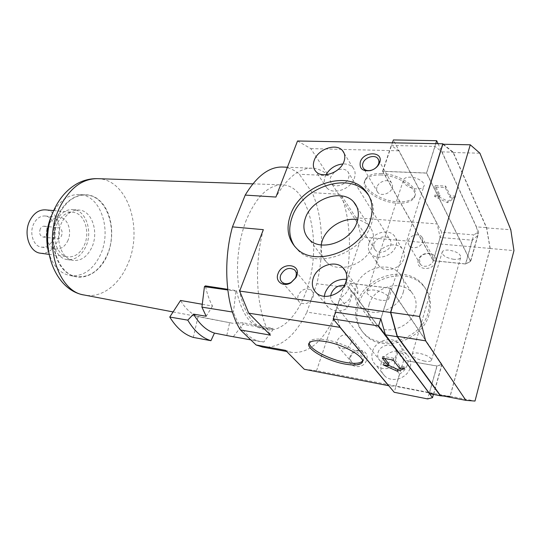 <?xml version="1.0" encoding="UTF-8"?>
<svg xmlns="http://www.w3.org/2000/svg" width="541" height="541" viewBox="0 0 541 541"><rect width="100%" height="100%" fill="white"/><g stroke="black" fill="none" stroke-linecap="round" stroke-linejoin="round"><path stroke-width="0.41" stroke-dasharray="2.71 2.03" d="M350.23 283.227L349.452 286.865C347.755 291.64 344.563 295.433 339.883 298.233L347.728 308.214L352.833 292.803L357.858 293.459L350.23 283.227L390.501 288.225L380.878 318.913M357.858 293.459C358.169 289.198 356.918 285.675 354.112 282.889L346.558 279.318M362.463 361.097C367.569 356.161 344.61 342.676 325.668 339.789C317.283 338.477 312.029 338.943 309.905 341.188L309.29 342.913M381.364 362.517C379.917 367.826 381.067 372.33 384.8 376.022C392.042 383.285 407.508 378.308 410.173 367.677C411.478 362.598 410.436 358.27 407.042 354.707C399.819 346.997 384.178 351.873 381.364 362.517M399.515 374.081C403.572 371.762 406.271 368.489 407.603 364.262L408.171 361.016L402.403 353.273C402.572 349.358 401.334 346.057 398.697 343.386C391.38 335.603 375.413 340.668 372.485 351.508C370.984 356.918 372.127 361.483 375.907 365.216C381.02 369.327 386.91 369.767 393.584 366.534L399.515 374.081L395.856 386.402L388.736 385.706M377.28 255.839C376.083 259.829 376.732 263.271 379.221 266.165C385.172 273.482 401.233 268.634 403.89 258.551C404.986 254.73 404.398 251.416 402.119 248.623C396.188 240.988 380.059 245.79 377.28 255.839M368.962 243.247C367.724 247.298 368.36 250.781 370.883 253.695C376.888 261.06 393.26 256.015 396.026 245.77C397.162 241.881 396.573 238.534 394.274 235.714C388.282 228.031 371.85 233.043 368.962 243.247M351.129 342.98C351.887 340.323 351.38 338.118 349.601 336.367C344.502 333.506 340.39 334.933 337.273 340.641C336.475 343.346 337.009 345.591 338.862 347.369C343.954 350.149 348.046 348.681 351.129 342.98M349.959 356.898C346.051 367.474 363.579 370.795 366.629 359.88C370.348 349.168 352.928 346.226 349.959 356.898M362.308 362.105L364.363 358.798C365.08 356.208 364.566 354.051 362.815 352.319C357.824 349.472 353.828 350.825 350.832 356.377C350.081 359.014 350.622 361.212 352.441 362.964C355.457 365.148 358.649 364.952 362.017 362.375M422.704 241.888L421.824 236.884C418.741 232.725 409.848 235.24 408.441 240.617C407.88 242.571 408.185 244.268 409.368 245.729C412.458 249.8 421.331 247.278 422.704 241.888M418.362 260.025C414.846 269.932 432.868 271.927 435.485 261.77C438.805 251.748 420.912 250.084 418.362 260.025M419.403 259.24L420.343 264.265C423.387 268.289 432.009 265.915 433.314 260.654L432.421 255.737C429.385 251.626 420.736 253.986 419.403 259.24M403.214 292.404C405.256 285.033 404.012 278.716 399.481 273.469C388.397 260.241 360.962 268.762 355.931 286.446C353.543 294.358 354.991 301.094 360.272 306.659C371.41 318.859 398.561 310.155 403.214 292.404M358.467 304.299C354.876 316.35 357.229 326.669 365.54 335.251C382.413 353.341 422.677 340.674 429.216 314.138C432.043 303.332 430.19 294.013 423.644 286.182C406.947 265.631 365.872 277.851 358.467 304.299M357.263 302.717C353.652 314.794 356.005 325.127 364.323 333.723C381.229 351.833 421.608 339.099 428.174 312.502C431.021 301.668 429.169 292.336 422.609 284.492C405.885 263.913 364.702 276.208 357.263 302.717M369.158 304.353C366.906 312.069 368.374 318.669 373.567 324.174C384.523 336.204 410.856 328.002 415.238 310.717C417.165 303.528 415.907 297.347 411.458 292.16C400.577 279.088 373.905 287.109 369.158 304.353M330.734 295.805C330.51 298.524 331.329 300.755 333.188 302.514C337.936 307.261 348.668 303.46 350.764 296.197C351.806 292.701 351.183 289.793 348.904 287.481L344.421 285.35M378.091 352.475C379.863 345.848 389.601 342.744 394.071 347.444C396.215 349.662 396.864 352.367 396.012 355.559C394.301 362.179 384.631 365.331 380.147 360.786C377.875 358.521 377.192 355.755 378.091 352.475M326.007 174.743L325.087 176.785C323.599 181.154 324.174 184.826 326.798 187.815C333.053 195.369 351.035 189.194 354.382 178.131C355.741 173.938 355.214 170.395 352.806 167.521C350.412 164.944 347.092 163.761 342.838 163.95M334.169 172.234L330.686 177.042C329.794 179.693 330.132 181.918 331.714 183.73C335.535 188.39 346.524 184.616 348.58 177.867C349.432 175.284 349.101 173.1 347.606 171.328C344.982 168.839 341.486 168.508 337.117 170.347M374.142 243.727C375.894 237.485 385.929 234.422 389.588 239.081C391.021 240.813 391.386 242.875 390.676 245.269C388.972 251.524 378.964 254.608 375.292 250.07C373.784 248.299 373.398 246.182 374.142 243.727M298.199 295.305C297.273 298.199 297.773 300.566 299.7 302.399C305.07 305.192 309.486 303.508 312.948 297.347C313.834 294.507 313.347 292.181 311.501 290.375C306.132 287.501 301.695 289.144 298.199 295.305M376.949 187.118C376.299 189.194 376.59 190.973 377.821 192.461C381.033 196.633 390.602 193.644 392.205 187.91C392.827 185.881 392.55 184.143 391.373 182.682C388.161 178.422 378.585 181.404 376.949 187.118M321.111 244.904C320.069 251.7 321.794 257.374 326.297 261.918C337.827 274.443 367.048 264.414 372.418 245.519C374.771 237.668 373.588 231.061 368.867 225.692C365.966 222.621 362.24 220.64 357.702 219.761M294.825 246.595L298.476 250.733C316.485 269.81 362.991 253.202 371.633 223.23C374.933 212.627 373.987 203.389 368.8 195.524M246.412 219.822C238.02 241.002 235.281 268.816 239.393 290.76C244.356 313.482 253.168 326.419 265.82 329.577C281.198 332.823 297.57 315.991 306.22 291.058C322.673 247.589 310.602 185.09 282.179 184.839C268.316 184.954 256.393 196.613 246.412 219.822M202.28 304.272L212.498 306.064C209.387 300.35 207.02 293.621 205.384 285.885M227.693 289.3L236.539 290.652C241.509 313.232 250.327 326.027 262.98 329.043L273.219 328.414L243.044 322.754L232.583 323.254L198.087 316.451C191.284 314.091 185.435 308.762 180.538 300.471M40.298 228.816C38.911 233.076 39.818 235.815 43.016 237.032C44.673 237.134 46.005 236.255 46.999 234.388C48.379 230.121 47.459 227.389 44.24 226.192C42.611 226.097 41.292 226.97 40.298 228.816M54.803 230.392C53.41 234.72 54.303 237.492 57.488 238.716C59.138 238.818 60.464 237.918 61.458 236.025C62.837 231.704 61.931 228.938 58.732 227.727C57.103 227.633 55.797 228.525 54.803 230.392M67.584 241.212C72.467 231.751 67.956 217.854 59.625 217.387C55.026 217.157 51.294 219.7 48.44 225.015C43.422 234.476 47.96 248.4 56.054 248.995C60.876 249.313 64.717 246.716 67.584 241.212M53.167 239.514C58.063 230.189 53.491 216.468 45.119 215.994C40.494 215.758 36.754 218.26 33.9 223.494C28.876 232.819 33.461 246.561 41.596 247.163C46.445 247.494 50.299 244.945 53.167 239.514M40.622 253.229C47.425 253.715 52.829 250.152 56.819 242.551C63.595 229.58 57.245 210.49 45.525 209.861M57.535 223.054C50.523 236.39 56.778 256.001 67.923 256.847C74.658 257.306 80.014 253.628 83.99 245.817C90.746 232.488 84.552 212.944 72.954 212.336C66.638 212.045 61.498 215.622 57.535 223.054M55.818 221.573C47.899 236.579 54.939 258.645 67.456 259.612C75.057 260.14 81.103 256.001 85.579 247.183C93.16 232.19 86.195 210.206 73.116 209.529C66.036 209.218 60.267 213.235 55.818 221.573M61.911 222.182C54.005 237.283 61.011 259.47 73.488 260.424C81.076 260.951 87.108 256.779 91.578 247.906C99.152 232.826 92.227 210.726 79.182 210.064C72.122 209.752 66.367 213.796 61.911 222.182M48.48 251.903C52.666 265.719 60.031 273.651 70.567 275.687C83.071 276.647 92.93 269.864 100.139 255.332C112.183 231.061 101.086 195.457 79.743 194.523C68.944 194.111 59.956 200.231 52.795 212.89M58.922 214.473C46.012 238.953 57.265 274.997 77.079 276.667C89.542 277.614 99.375 270.777 106.577 256.15C118.607 231.724 107.585 195.93 86.303 195.003C75.206 194.618 66.076 201.11 58.922 214.473M381.601 173.526C373.527 173.336 368.238 175.054 365.743 178.679C359.806 187.003 379.667 201.069 397.669 201.773C406.102 202.172 411.681 200.44 414.406 196.586C420.479 188.525 399.968 173.83 381.601 173.526M381.107 174.986C373.026 174.79 367.745 176.501 365.249 180.112C359.325 188.403 379.207 202.462 397.216 203.186C405.649 203.592 411.228 201.874 413.946 198.033C420.019 189.999 399.481 175.311 381.107 174.986M440.083 195.26L435.005 194.983L447.968 201.238L455.529 196.113L450.342 195.828L445.669 186.07L435.282 185.563L440.083 195.26L439.63 196.748L434.551 196.457L447.522 202.719L455.082 197.614L449.896 197.323L445.216 187.578L434.822 187.064L439.63 196.748M435.005 194.983L434.551 196.457M447.968 201.238L447.522 202.719M455.529 196.113L455.082 197.614M450.342 195.828L449.896 197.323M445.669 186.07L445.216 187.578M435.282 185.563L434.822 187.064M443.39 144.264L453.189 152.163L486.623 227.639L490.2 248.454L450.092 396.587L443.782 396.059M442.836 144.251L453.108 152.521L486.528 227.903L490.072 248.495L450.065 396.222L440.408 395.403M340.181 327.373L335.339 312.624M304.272 369.266L316.566 370.673L450.092 396.587M316.566 370.673L334.818 316.323L306.896 312.123L316.83 283.721C324.472 252.397 322.916 216.319 312.191 192.684L299.335 174.263C294.263 169.793 288.691 167.385 282.618 167.041M490.2 248.454L361.462 236.978L344.576 287.264L316.83 283.721M361.462 236.978L356.032 217.807L437.182 223.92L440.083 237.465L472.347 240.19L477.974 235.24L476.459 226.875L486.623 227.639M285.547 350.358L291.498 352.374C308.384 353.888 322.821 341.871 334.818 316.323M263.339 229.661C253.222 267.497 256.752 312.975 270.473 335.143M297.53 140.985L310.798 148.613L328.414 175.568C323.552 171.01 318.182 168.562 312.313 168.231C299.403 167.832 287.278 177.441 275.917 197.052M344.576 287.264C352.137 255.257 350.879 218.463 340.695 194.354L312.191 192.684M356.032 217.807L340.695 194.354M262.581 347.065C279.94 348.519 294.71 336.874 306.896 312.123M328.414 175.568L299.335 174.263M243.044 322.754L243.004 324.302L273.191 329.374L273.219 328.414M212.498 306.064L206.182 316.248M236.539 290.652L235.977 291.139L227.768 289.976M232.414 312.008L233.414 312.164L235.977 291.139M273.191 329.374L263.825 342.007L260.6 341.642C249.212 339.39 240.15 329.564 233.414 312.164M263.825 342.007L230.392 336.218M233.421 336.556L243.004 324.302M226.828 335.325L229.668 322.45M198.087 316.451L193.326 337.422M490.072 248.495L513.95 250.625M486.528 227.903L510.792 229.736M453.108 152.521L479.914 153.198M450.065 396.222L475.012 401.057M324.323 296.312C323.903 300.843 325.263 304.569 328.394 307.491C333.851 311.751 340.296 311.988 347.728 308.214M429.676 393.692L433.733 394.051L429.473 392.935L395.856 386.402M402.403 353.273L397.804 352.495L393.584 366.534M429.473 392.935L437.02 366.054L441.983 364.431L390.501 288.225M408.171 361.016L437.02 366.054M352.833 292.803L397.804 352.495M335.19 312.177L339.883 298.233M433.733 394.051L441.983 364.431M345.645 282.74L390.365 288.299L441.794 364.377L436.898 365.973L403.742 360.184L345.395 282.706M441.794 364.377L433.415 394.423M390.365 288.299L380.776 318.892M344.644 284.945L335.474 312.218M403.742 360.184L394.213 392.279M436.898 365.973L427.647 398.927M388.905 364.019L383.596 363.072L388.519 365.29M401.564 368.144L405.081 366.92L399.643 365.946L393.699 358.243L382.825 356.343L384.536 358.507M382.277 358.115L382.825 356.343M393.165 360.022L393.699 358.243M399.123 367.704L399.643 365.946M404.56 368.685L405.081 366.92M383.062 364.81L383.596 363.072M476.459 226.875L441.997 151.886L434.971 146.401L391.251 145.468L398.9 150.811L437.182 223.92M310.798 148.613L398.9 150.811M441.997 151.886L453.189 152.163M382.588 171.247L433.179 260.721L465.659 264.008L470.69 261.391L426.626 173.012L382.588 171.247L391.251 145.468M465.551 263.92L470.508 261.337L426.491 173.113L382.825 171.362L433.294 260.654L465.551 263.92L473.7 234.875L441.713 232.292L393.388 139.943M472.347 240.19L465.659 264.008M440.083 237.465L433.179 260.721M434.971 146.401L426.626 173.012M477.974 235.24L470.69 261.391M438.048 143.696L478.67 232.035L473.7 234.875M426.491 173.113L435.728 143.656M470.508 261.337L478.67 232.035M382.825 171.362L392.421 142.817M433.294 260.654L441.713 232.292M424.597 361.118C416.266 359.123 412.161 356.715 412.283 353.888C413.189 352.894 415.42 352.671 418.998 353.219C427.41 355.221 431.562 357.635 431.441 360.468C430.501 361.476 428.222 361.699 424.597 361.118M453.825 259.328C445.77 257.827 441.923 255.305 442.288 251.761C443.262 250.415 445.493 249.868 448.976 250.125C457.098 251.619 460.986 254.142 460.628 257.692C459.613 259.071 457.348 259.619 453.825 259.328M381.479 300.289C373.736 299.389 364.999 293.864 367.359 291.281C368.387 290.098 370.693 289.712 374.264 290.111C382.081 290.957 390.947 296.596 388.546 299.132C387.471 300.343 385.111 300.728 381.479 300.289M416.692 188.877C409.165 188.66 401.077 182.844 403.633 179.402C404.756 177.827 407.055 177.083 410.524 177.171C418.125 177.32 426.322 183.243 423.738 186.645C422.575 188.254 420.229 188.998 416.692 188.877M58.658 214.243C48.852 233.813 52.849 261.837 66.448 272.319C79.912 283.099 98.503 274.909 106.807 256.346C115.301 237.925 112.467 212.714 100.166 201.049C88.021 189.113 68.274 194.503 58.658 214.243M97.448 178.658C128.231 178.909 144.007 230.425 127.135 265.536C118.459 285.438 101.262 298.253 84.754 295.115M345.408 271.082L354.112 282.889M384.8 376.022L375.907 365.216M379.221 266.165L370.883 253.695M352.441 362.964L338.862 347.369M420.343 264.265L409.368 245.729M365.54 335.251L364.323 333.723M373.567 324.174L360.272 306.659M348.904 287.481L394.071 347.444M344.198 153.374L352.806 167.521M347.606 171.328L389.588 239.081M295.501 271.061L311.501 290.375M378.686 160.089L391.373 182.682M356.979 207.135L368.867 225.692M173.086 311.927L232.583 323.254M262.98 329.043L265.82 329.577M43.016 237.032L57.488 238.716M45.119 215.994L59.625 217.387M48.906 254.331L67.923 256.847M67.456 259.612L73.488 260.424M70.567 275.687L77.079 276.667M365.743 178.679L365.249 180.112M414.406 196.586L413.946 198.033M291.498 352.374L286.662 351.488M312.313 168.231L287.413 167.237M79.743 194.523L86.303 195.003M73.116 209.529L79.182 210.064M53.748 210.605L72.954 212.336M41.596 247.163L56.054 248.995M44.24 226.192L58.732 227.727M252.843 183.852L282.179 184.839M260.6 341.642L250.814 339.883M326.297 261.918L309.357 239.602M298.476 250.733L296.799 248.617M377.821 192.461L363.741 168.697M299.7 302.399L282.172 282.267M375.292 250.07L331.714 183.73M326.798 187.815L315.876 171.483M380.147 360.786L333.188 302.514M411.458 292.16L399.481 273.469M423.644 286.182L422.609 284.492M432.421 255.737L421.824 236.884M362.815 352.319L349.601 336.367M402.119 248.623L394.274 235.714M407.042 354.707L398.697 343.386M309.905 341.188L309.33 342.866M328.394 307.491L316.478 293.012M412.283 353.888L442.288 251.761M431.441 360.468L460.628 257.692M367.359 291.281L403.633 179.402M388.546 299.132L423.738 186.645"/><path stroke-width="0.81" d="M313.273 278.06C317.026 265.976 335.055 259.538 342.926 267.721C346.639 271.508 347.62 276.302 345.875 282.098C342.304 294.236 324.343 300.762 316.478 293.012C312.414 289.083 311.346 284.099 313.273 278.06M346.558 279.318C336.516 278.872 329.374 283.356 325.127 292.769L324.323 296.312M325.087 341.506C344.171 344.441 367.238 358.041 361.861 362.876C359.481 365.216 353.915 365.615 345.151 364.079C326.48 360.901 304.272 347.951 309.33 342.866C311.447 340.634 316.701 340.181 325.087 341.506M309.29 342.913C308.87 348.837 329.111 359.576 345.692 362.423C354.45 363.951 360.015 363.532 362.396 361.178L362.463 361.097M344.421 285.35C338.24 285.033 333.844 287.778 331.227 293.587L330.734 295.805M314.233 160.339C317.865 149.174 336.204 142.723 342.527 150.614C344.955 153.502 345.462 157.079 344.042 161.346C340.546 172.599 322.179 179.071 315.876 171.483C313.232 168.494 312.678 164.775 314.233 160.339M342.838 163.95C335.44 164.795 329.827 168.393 326.007 174.743M337.117 170.347L334.169 172.234M278.02 273.699C281.962 261.628 301.479 263.805 296.698 276.011L295.968 277.628L290.896 282.787C283.241 287.562 274.781 281.408 278.02 273.699M295.839 276.911C296.786 273.983 296.319 271.609 294.439 269.79C288.968 266.923 284.39 268.667 280.718 275.024C279.731 278 280.218 280.414 282.172 282.267C284.688 284.16 287.677 284.194 291.153 282.382L295.251 278.216L295.839 276.911M360.333 161.901C363.674 150.811 383.9 151.291 379.694 162.55L378.7 164.647C376.786 167.561 374.068 169.536 370.538 170.571C362.585 171.592 359.183 168.697 360.333 161.901M378.585 163.808C379.241 161.732 378.977 159.953 377.787 158.486C374.528 154.199 364.648 157.411 362.91 163.26C362.213 165.384 362.497 167.196 363.741 168.697C365.506 170.51 367.988 171.037 371.187 170.287C374.034 169.448 376.232 167.852 377.774 165.499L378.585 163.808M357.702 219.761C344.022 216.873 326.669 227.24 322.199 240.765L321.111 244.904M290.531 214.824C300.275 185.245 347.018 168.866 365.121 190.324C372.215 198.52 373.899 208.725 370.186 220.944C361.483 250.997 314.828 267.714 296.799 248.617C287.907 239.616 285.817 228.349 290.531 214.824M368.8 195.524L366.548 192.664C348.478 171.213 301.864 187.49 292.181 217.002C288.197 228.14 289.083 237.999 294.825 246.595M357.026 222.087C359.535 214.013 358.392 207.271 353.598 201.854C341.871 188.207 311.602 198.797 305.415 218.037C302.487 226.659 303.799 233.847 309.357 239.602C321.043 252.248 351.278 241.523 357.026 222.087M227.768 289.976L204.43 286.656L201.928 307.139L206.182 316.248L193.556 314.138L187.768 320.144L169.759 317.04L180.538 300.471L202.28 304.272M204.43 286.656L205.384 285.885L227.693 289.3M53.748 210.605L45.525 209.861C39.141 209.563 33.968 213.026 29.998 220.255C22.972 233.225 29.363 252.356 40.622 253.229L48.906 254.331M52.795 212.89L52.308 213.851C46.587 226.138 45.309 238.818 48.48 251.903M443.782 396.059L440.327 395.769L397.222 336.712L390.528 312.455L442.802 143.791L443.39 144.264M465.896 400.36L440.408 395.403L397.365 336.36L390.744 312.38L442.836 144.251L470.278 144.792L479.914 153.198L510.792 229.736L513.95 250.625L475.012 401.057L465.896 400.36L425.625 340.83L419.539 316.458L470.278 144.792M287.413 167.237L282.618 167.041C269.269 166.628 256.799 175.981 245.215 195.091L275.917 197.052L297.53 140.985L442.802 143.791M245.215 195.091L232.454 226.875C222.27 263.744 226.172 308.147 240.461 329.949L256.116 344.975L262.581 347.065M390.528 312.455L239.656 291.078L263.339 229.661L232.454 226.875M335.339 312.624L335.19 312.177L380.878 318.913L385.449 334.845L397.222 336.712M239.656 291.078L248.711 313.178L340.181 327.373M256.116 344.975L285.547 350.358L304.272 369.266L388.587 385.692L340.282 327.684M248.711 313.178L270.473 335.143L240.461 329.949M201.928 307.139L232.414 312.008M169.759 317.04C176.42 327.86 184.278 334.649 193.326 337.422L210.936 340.702L214.466 333.107C206.392 330.477 199.426 324.154 193.556 314.138M214.466 333.107L230.392 336.218M210.936 340.702C202.03 337.942 194.3 331.092 187.768 320.144M390.744 312.38L419.539 316.458M397.365 336.36L425.625 340.83M385.449 334.845L429.676 393.692L440.327 395.769M432.516 397.669L427.647 398.927L394.213 392.279L333.202 318.987L378.572 325.919L432.516 397.669L433.415 394.423M383.062 364.81L388.377 365.763L382.277 358.115L393.165 360.022L399.123 367.704L404.56 368.685L397.25 371.207L383.062 364.81M380.776 318.892L378.572 325.919M344.644 284.945L345.645 282.74M335.474 312.218L333.202 318.987M388.519 365.29L397.763 369.469L401.564 368.144M384.536 358.507L388.905 364.019L388.377 365.763M397.25 371.207L397.763 369.469M392.421 142.817L393.388 139.943L436.661 140.687L438.048 143.696M435.728 143.656L436.661 140.687M84.754 295.115L84.295 295.028C57.204 291.748 42.083 240.704 60.315 206.175C70.134 187.835 82.516 178.665 97.448 178.658L252.843 183.852M342.926 267.721L345.408 271.082M361.861 362.876L362.396 361.178M342.527 150.614L344.198 153.374M294.439 269.79L295.501 271.061M377.787 158.486L378.686 160.089M365.121 190.324L366.548 192.664M353.598 201.854L356.979 207.135M97.448 178.658C90.219 178.483 83.3 180.234 76.687 183.899C67.672 189.181 60.531 197.005 55.256 207.379C37.349 240.711 52.612 290.104 84.295 295.028L173.086 311.927M286.662 351.488L262.277 347.011M250.814 339.883L230.101 336.164M371.187 170.287L370.538 170.571M377.774 165.499L378.7 164.647M291.153 282.382L290.896 282.787M295.251 278.216L295.968 277.628"/></g></svg>
